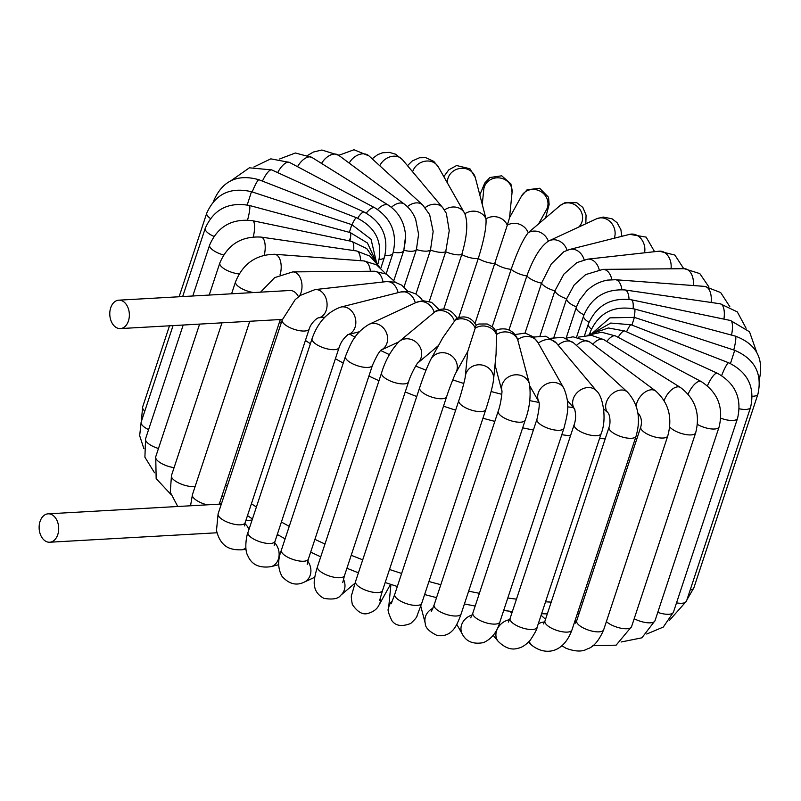 <?xml version="1.0" encoding="UTF-8"?>
<svg xmlns="http://www.w3.org/2000/svg" width="801" height="801" viewBox="0 0 801 801"><rect width="100%" height="100%" fill="white"/><g stroke="black" fill="none" stroke-linecap="round" stroke-linejoin="round"><path stroke-width="1.2" d="M219.274 504.149L219.434 503.599A14.228 5.146 18.3 0 1 219.144 504.159A14.228 9.772 86.8 0 1 221.236 504.37M398.097 292.655A14.228 10.423 83.6 0 0 386.483 281.612L315.043 289.592L300.475 295.339L295.199 299.634L282.222 319.969L218.122 513.781L216.48 530.482C220.806 547.804 230.818 550.047 241.481 549.826A14.228 10.423 -96.4 0 0 245.857 547.894M40.05 521.441A14.228 9.772 -93.2 0 0 49.722 542.227A14.228 9.772 -93.2 0 0 57.652 522.172A14.228 9.772 -93.2 0 0 48.11 513.831A14.228 9.772 -93.2 0 0 40.05 521.441M48.11 513.831L219.144 504.159M298.493 296.791A14.228 9.772 -93.2 0 0 289.802 290.503A14.228 9.772 -93.2 0 0 289.692 290.513M110.708 307.784A14.228 9.772 86.8 0 1 118.768 300.175A14.228 9.772 86.8 0 1 129.251 312.821A14.228 9.772 86.8 0 1 121.752 328.36A14.228 9.772 86.8 0 1 120.38 328.58A14.228 9.772 86.8 0 1 110.708 307.784M377.631 209.461A14.228 7.399 122 0 1 388.475 205.216C398.808 212.265 404.525 222.448 405.616 235.754L403.824 250.242A14.228 5.146 -161.7 0 1 403.744 250.573A14.228 5.146 -161.7 0 1 393.291 252.215M404.044 286.948L416.42 249.532L418.593 234.272L415.659 219.284C413.176 213.016 409.441 207.99 404.465 204.195A14.228 8.961 126.6 0 0 391.429 207.299M415.939 294.017L430.487 250.032L433.161 231.479L429.636 214.618L422.678 204.966A14.228 10.313 132.4 0 0 407.389 206.678M457.491 318.838C451.654 309.306 444.405 306.733 435.754 311.128L399.038 341.616A14.228 12.946 49.8 0 1 400.74 340.415A14.228 12.946 49.8 0 1 418.693 344.871A14.228 12.946 49.8 0 1 417.651 363.113M439.188 309.747L431.599 302.337L422.868 300.685L416.16 302.468A14.228 12.375 65.1 0 1 434.152 312.19A14.228 12.946 49.8 0 1 454.257 320.68A14.228 13.227 29.1 0 1 475.193 328.19L476.104 325.186C471.449 317.336 464.87 315.093 456.39 318.468L442.893 337.611L430.878 359.248A14.228 13.227 29.1 0 1 444.064 352.77A14.228 13.227 29.1 0 1 456.37 362.082A14.228 13.227 29.1 0 1 455.749 373.066L467.764 351.429L475.193 328.19A14.228 13.216 5.6 0 1 496.49 334.538L496.069 354.222L493.576 379.404A14.228 13.216 5.6 0 0 486.607 366.688A14.228 13.216 5.6 0 0 471.358 367.008A14.228 13.216 5.6 0 0 465.271 376.61A14.228 13.216 5.6 0 1 465.271 376.61L467.754 351.449M476.104 325.186L478.868 324.015L487.188 323.984L492.485 326.898L494.447 328.981L496.029 331.544L496.49 334.538A14.228 12.906 -14.7 0 1 517.676 339.604L529.501 384.16A14.228 12.906 -14.7 0 0 528.92 382.477A14.228 12.906 -14.7 0 0 511.729 375.499A14.228 12.906 -14.7 0 0 501.887 391.008M494.728 331.123C494.928 331.033 498.763 327.899 506.562 329.191C511.408 330.523 514.903 333.446 517.066 337.982L517.676 339.604A14.228 12.315 -29.6 0 1 537.751 342.237L563.824 388.215A14.228 12.315 -29.6 0 0 543.749 385.581A14.228 12.315 -29.6 0 0 538.813 401.742M576.47 306.913L579.443 300.265L586.562 291.033C592.66 285.146 599.699 281.491 607.679 280.09L615.468 279.729L704.77 286.398A14.228 7.539 -85.7 0 1 711.268 297.892A14.228 7.539 -85.7 0 1 711.098 302.468M553.871 337.371L566.617 298.833L574.147 284.996L585.661 274.593L602.993 269.366L684.274 268.705A14.228 9.081 -90.5 0 1 693.326 285.546M540.084 335.599L554.883 290.863L563.884 274.152L576.81 262.648L587.684 259.154L659.123 251.184A14.228 10.423 -96.4 0 1 670.817 262.608A14.228 10.423 -96.4 0 1 671.008 268.816M525.025 333.066L541.526 283.174L551.248 264.01L563.864 251.704L569.691 249.451L629.696 234.343A14.228 11.524 -104.1 0 1 641.18 238.888A14.228 11.524 -104.1 0 1 644.545 252.806M508.965 329.992L526.848 275.934C533.446 257.932 540.615 246.358 548.345 241.201A14.228 12.946 -130.2 0 0 528.229 232.711L559.929 205.697A14.228 12.946 -130.2 0 1 581.746 212.986A14.228 12.946 -130.2 0 1 578.672 227.094M492.214 326.668L511.178 269.326C517.486 251.204 523.173 238.998 528.229 232.711A14.228 13.227 -150.9 0 0 507.293 225.211L509.566 217.622L521.571 195.985A14.228 13.227 -150.9 0 1 534.768 189.507A14.228 13.227 -150.9 0 1 547.063 198.818A14.228 13.227 -150.9 0 1 546.442 209.792L538.803 223.539M475.063 323.314L507.293 225.211A14.228 13.216 -174.4 0 0 485.997 218.853L475.333 177.662A14.228 12.906 165.3 0 0 474.753 175.98A14.228 12.906 165.3 0 0 458.302 168.781A14.228 12.906 165.3 0 0 447.499 183.129M458.763 317.476L478.267 258.523C483.974 240.2 486.547 226.973 485.997 218.853A14.228 12.906 165.3 0 0 464.85 213.777C468.185 222.588 467.163 236.185 461.756 254.578A14.228 5.146 -161.7 0 1 445.716 251.724L449.241 230.728L446.347 213.326L442.773 207.729A14.228 11.444 140 0 0 425.181 207.579M443.694 309.186L461.756 254.578A14.228 5.146 -161.7 0 0 478.267 258.523A14.228 5.146 -161.7 0 0 494.858 263.469A14.228 5.146 -161.7 0 0 511.178 269.326A14.228 5.146 -161.7 0 0 526.848 275.934A14.228 5.146 -161.7 0 0 541.526 283.174A14.228 5.146 -161.7 0 0 554.883 290.863A14.228 5.146 -161.7 0 0 566.617 298.833A14.228 5.146 -161.7 0 0 576.46 306.903M429.276 301.416L445.716 251.724A14.228 5.146 -161.7 0 1 430.487 250.032A14.228 5.146 -161.7 0 1 416.42 249.532A14.228 5.146 -161.7 0 1 403.854 250.252M190.548 505.771L192.43 494.668A14.228 5.146 18.3 0 0 207.139 504.84M282.222 319.969A14.228 5.146 18.3 0 0 294.117 329.311A14.228 5.146 18.3 0 0 309.236 328.901L245.136 522.713A14.228 5.146 18.3 0 1 230.017 523.123A14.228 5.146 18.3 0 1 218.122 513.781M248.971 529.461A14.228 10.423 -96.4 0 0 244.846 523.684M260.565 292.155L274.653 277.627L292.816 271.889A14.228 9.081 89.5 0 1 301.837 283.474A14.228 9.081 89.5 0 1 302.007 285.737A14.228 9.081 89.5 0 1 299.464 296.06M315.043 289.592A14.228 10.423 83.6 0 1 326.958 302.488A14.228 10.423 83.6 0 1 318.317 317.847L324.906 317.116M604.785 409.892A237.056 85.727 -161.7 0 1 603.764 409.862M573.346 407.549A237.056 85.727 -161.7 0 1 567.609 406.858M538.943 402.402A237.056 85.727 -161.7 0 1 529.721 400.63M501.806 394.302A237.056 85.727 -161.7 0 1 491.113 391.509M463.809 383.479A237.056 85.727 -161.7 0 1 452.765 379.864M426.002 370.162A237.056 85.727 -161.7 0 1 415.659 366.047M389.426 354.633A237.056 85.727 -161.7 0 1 380.775 350.538M355.063 337.191A237.056 85.727 -161.7 0 1 349.717 334.177M323.934 318.167A237.056 85.727 -161.7 0 1 322.743 317.356M279.629 321.601A258.613 93.517 18.3 0 0 281.251 322.903M305.411 340.455A258.613 93.517 18.3 0 0 310.398 343.719M335.399 358.738A258.613 93.517 18.3 0 0 343.249 363.053M368.911 376.049A258.613 93.517 18.3 0 0 378.973 380.735M405.216 391.979A258.613 93.517 18.3 0 0 416.73 396.515M443.504 406.167A258.613 93.517 18.3 0 0 455.649 410.152M482.933 418.232A258.613 93.517 18.3 0 0 494.828 421.386M522.653 427.854A258.613 93.517 18.3 0 0 533.396 430.007M561.801 434.723A258.613 93.517 18.3 0 0 570.462 435.864M599.548 438.517A258.613 93.517 18.3 0 0 605.216 438.818M635.153 438.878A258.613 93.517 18.3 0 0 636.865 438.798M582.868 602.092A258.613 93.517 -161.7 0 1 581.156 602.172M551.208 602.102A258.613 93.517 -161.7 0 1 545.541 601.811M516.465 599.148A258.613 93.517 -161.7 0 1 507.794 598.017M479.388 593.301A258.613 93.517 -161.7 0 1 468.655 591.148M440.83 584.68A258.613 93.517 -161.7 0 1 428.935 581.526M401.641 573.446A258.613 93.517 -161.7 0 1 389.506 569.461M362.733 559.809A258.613 93.517 -161.7 0 1 351.208 555.273M324.976 544.019A258.613 93.517 -161.7 0 1 314.913 539.343M289.241 526.337A258.613 93.517 -161.7 0 1 281.391 522.032M256.4 507.013A258.613 93.517 -161.7 0 1 251.404 503.739M227.254 486.197A258.613 93.517 -161.7 0 1 225.632 484.885M388.475 205.216L311.979 157.467A14.228 7.399 122 0 0 297.541 166.678M348.966 240.821A14.228 1.892 111.3 0 0 350.478 237.847M626.843 331.193A14.228 2.063 -75 0 0 626.752 331.894M422.678 204.966L369.011 155.925A14.228 10.313 132.4 0 0 349.186 163.094M386.112 273.962L392.951 253.286A14.228 5.146 -161.7 0 1 385.021 255.309M392.951 253.286C397.626 233.852 391.639 218.723 374.998 207.91A14.228 5.677 118 0 0 366.287 213.126M374.998 207.91L289.531 162.423A14.228 5.677 118 0 0 277.667 172.626M380.896 267.975L384.45 257.231A14.228 5.146 -161.7 0 1 379.263 259.384M384.45 257.231C389.026 237.346 382.307 222.318 364.275 212.135A14.228 3.825 114.5 0 0 357.667 218.242M364.275 212.135L271.749 169.922A14.228 3.825 114.5 0 0 264.17 177.692A14.228 3.825 114.5 0 0 262.438 181.106M377.822 264.17L378.432 262.307A14.228 5.146 -161.7 0 1 377.391 263.539M378.432 262.307C382.948 242.052 375.639 227.204 356.505 217.762A14.228 1.892 111.3 0 0 351.969 224.691M356.505 217.762L258.983 179.764A14.228 1.892 111.3 0 0 252.215 191.94M258.983 179.764C237.917 173.767 222.948 180.465 214.107 199.87A14.228 5.146 18.3 0 0 214.047 200.861M376.45 262.267L371.023 239.239L351.809 224.64L349.366 232.34M351.809 224.64L251.484 191.709L247.219 204.946M251.484 191.709C230.328 186.803 215.419 193.932 206.758 213.106A14.228 5.146 18.3 0 0 210.403 218.493M141.286 421.716L142.658 406.918A14.228 5.146 18.3 0 0 144.791 411.113M375.749 260.906L367.439 243.013L350.267 232.58A14.228 2.063 105 0 1 349.927 241.021M350.267 232.58L249.361 205.456A14.228 2.063 105 0 1 248.64 215.689A14.228 2.063 105 0 1 247.579 220.015M249.361 205.456C228.395 201.732 213.697 209.331 205.256 228.265A14.228 5.146 18.3 0 0 213.917 236.385M143.88 448.69L139.664 435.674L141.166 422.077A14.228 5.146 18.3 0 0 148.585 429.636M376.12 261.847L366.748 248.58L351.839 241.421A14.228 3.985 101.8 0 1 353.672 250.543M351.839 241.421L252.625 220.706A14.228 3.985 101.8 0 1 254.277 231.499A14.228 3.985 101.8 0 1 253.296 236.856M252.625 220.706C232.13 218.232 217.802 226.333 209.652 245.006A14.228 5.146 18.3 0 0 223.609 254.978M154.503 472.76L144.911 457.201L145.552 438.818A14.228 5.146 18.3 0 0 158.468 448.49M379.304 266.653L369.882 256.12L356.465 250.943A14.228 5.827 98.3 0 1 360.54 260.695M356.465 250.943L261.146 237.096A14.228 5.827 98.3 0 1 264.25 255.169M261.146 237.096C241.411 235.965 227.644 244.585 219.834 262.958A14.228 5.146 18.3 0 0 225.391 269.536A14.228 5.146 18.3 0 0 239.159 273.932M170.743 494.267L156.155 478.577L155.734 456.77A14.228 5.146 18.3 0 0 174.087 467.634M385.812 273.812L376.54 264.801L363.974 260.946A14.228 7.539 94.3 0 1 370.382 271.259M363.974 260.946L274.673 254.277A14.228 7.539 94.3 0 1 281.171 265.772A14.228 7.539 94.3 0 1 280.05 274.733M274.673 254.277C256 254.568 242.963 263.709 235.574 281.712A14.228 5.146 18.3 0 0 253.707 292.545M177.762 506.502L170.273 492.245L171.474 475.524A14.228 5.146 18.3 0 0 179.404 483.313A14.228 5.146 18.3 0 0 195.154 486.447M395.464 282.292L386.292 274.052L374.087 271.229A14.228 9.081 89.5 0 1 382.998 282.002M278.758 564.695L270.908 566.667A14.228 11.524 -104.1 0 0 273.421 565.636A14.228 11.524 -104.1 0 0 274.613 542.678M422.608 300.705L420.875 298.252L415.719 293.887L409.351 291.604L400.68 292.005A14.228 11.524 75.9 0 1 415.308 302.868M400.68 292.005L340.675 307.123A14.228 11.524 75.9 0 1 355.304 318.027A14.228 11.524 75.9 0 1 348.014 334.598M340.675 307.123C327.279 312.01 317.757 322.513 312.09 338.603A14.228 5.146 18.3 0 0 323.984 347.954A14.228 5.146 18.3 0 0 339.103 347.544C340.765 342.337 343.769 338.002 348.115 334.548L347.624 334.708M270.908 566.667C259.364 568.289 251.694 564.695 247.899 555.904C243.594 548.905 247.219 532.995 247.99 532.425A14.228 5.146 18.3 0 0 259.884 541.766A14.228 5.146 18.3 0 0 275.003 541.356L274.192 545.421M314.763 577.241L304.18 582.157A14.228 12.375 -114.9 0 0 305.021 581.716A14.228 12.375 -114.9 0 0 307.744 561.221M416.16 302.468L368.931 324.385A14.228 12.375 65.1 0 1 385.992 331.784A14.228 12.375 65.1 0 1 381.406 349.937M368.931 324.385C354.002 333.526 350.468 344.31 345.461 356.365A14.228 5.146 18.3 0 0 357.346 365.717A14.228 5.146 18.3 0 0 372.465 365.296C376.55 356.024 379.564 350.868 381.516 349.847L380.896 350.187M304.18 582.157C296.34 585.952 288.961 584.029 282.042 576.38C277.807 568.78 277.577 560.049 281.361 550.177A14.228 5.146 18.3 0 0 293.246 559.529A14.228 5.146 18.3 0 0 308.365 559.118L307.204 564.385M354.993 583.218L340.675 595.313A14.228 12.946 -130.2 0 0 343.419 579.183M399.038 341.616C391.108 350.137 385.291 360.55 381.586 372.845A14.228 5.146 18.3 0 0 393.471 382.197A14.228 5.146 18.3 0 0 408.59 381.777C411.153 372.906 418.422 361.291 417.711 363.053L417.391 363.344M340.675 595.313C338.453 598.768 332.906 599.799 324.035 598.387C315.504 594.072 314.623 587.133 314.533 585.831C313.602 582.517 314.583 576.129 317.486 566.667A14.228 5.146 18.3 0 0 329.371 576.009A14.228 5.146 18.3 0 0 344.49 575.599L342.738 582.627M390.538 584.309L379.033 605.025A14.228 13.227 -150.9 0 0 380.465 597.156M430.878 359.248C427.494 365.907 423.759 375.379 419.654 387.684A14.228 5.146 18.3 0 0 431.549 397.036A14.228 5.146 18.3 0 0 446.668 396.615C449.972 386.162 456.059 371.764 455.749 373.066M379.033 605.025C378.853 604.995 377.261 610.662 368.41 613.296C363.013 615.198 357.657 612.264 352.34 604.495C351.178 598.277 351.008 594.923 351.819 594.422L355.554 581.496A14.228 5.146 18.3 0 0 367.449 590.848A14.228 5.146 18.3 0 0 382.568 590.427L379.644 600.36M392.53 600.61A14.228 13.216 -174.4 0 0 388.555 608.58L390.938 584.44M465.271 376.61C465.802 375.319 462.357 390.417 458.823 400.54A14.228 5.146 18.3 0 0 470.718 409.892A14.228 5.146 18.3 0 0 485.837 409.471C490.362 395.203 492.945 385.181 493.576 379.404M458.823 400.54L394.733 594.352A14.228 5.146 18.3 0 0 406.618 603.704A14.228 5.146 18.3 0 0 421.737 603.283L417.081 615.619C417.201 616.8 415.078 619.423 410.703 623.478C401.862 626.893 395.574 625.921 391.829 620.575C388.425 613.296 387.334 609.301 388.555 608.58M432.9 608.299A14.228 12.906 165.3 0 0 425.271 623.348L420.765 606.177M501.987 391.379L501.877 390.908C502.347 389.066 501.436 402.573 498.222 411.133A14.228 5.146 18.3 0 0 510.107 420.485A14.228 5.146 18.3 0 0 525.236 420.064C529.611 408.13 531.033 396.165 529.501 384.16M498.222 411.133L434.122 604.945A14.228 5.146 18.3 0 0 446.017 614.297A14.228 5.146 18.3 0 0 461.136 613.876C457.962 622.958 454.848 628.725 451.814 631.178C450.813 632.269 446.067 636.895 437.126 635.483C429.096 631.558 425.141 627.513 425.271 623.348M472.139 615.018A14.228 12.315 150.4 0 0 462.367 634.212L456.78 624.359M539.083 402.252L538.773 401.611C539.764 403.594 539.163 409.471 536.96 419.223A14.228 5.146 18.3 0 0 548.855 428.575A14.228 5.146 18.3 0 0 563.974 428.155C567.068 415.509 570.773 404.916 563.824 388.215M536.96 419.223L472.86 613.035A14.228 5.146 18.3 0 0 484.755 622.387A14.228 5.146 18.3 0 0 499.874 621.966C497.081 632.109 491.594 638.998 483.424 642.632C473.321 644.475 466.302 641.671 462.367 634.212M509.626 619.694A14.228 11.444 140 0 0 496.69 638.918A14.228 11.444 140 0 0 498.152 641.321L493.126 635.333M538.312 343.228A14.228 11.444 -40 0 1 556.335 343.028L596.655 391.068A14.228 11.444 -40 0 0 578.582 391.309A14.228 11.444 -40 0 0 574.627 409.061M574.868 409.361L574.587 408.971C576.059 414.407 575.929 419.624 574.177 424.63A14.228 5.146 18.3 0 0 586.072 433.982A14.228 5.146 18.3 0 0 601.191 433.561C607.408 418.112 602.302 395.334 596.655 391.068M574.177 424.63L510.087 618.442A14.228 5.146 18.3 0 0 521.972 627.794A14.228 5.146 18.3 0 0 537.091 627.373C537.171 628.915 534.848 633.251 530.122 640.399C525.766 645.045 521.691 647.669 517.917 648.269C511.589 650.332 505 648.019 498.152 641.321M544.6 621.987A14.228 10.313 132.4 0 0 538.242 623.889M529.321 641.321A14.228 10.313 132.4 0 0 531.594 645.085L528.46 642.212M558.117 345.151A14.228 10.313 -47.6 0 1 573.826 343.078L627.503 392.12A14.228 10.313 -47.6 0 0 611.463 394.472A14.228 10.313 -47.6 0 0 608.229 413.046M608.309 413.116L608.209 413.016C610.062 415.509 610.692 423.509 609.04 427.233A14.228 5.146 18.3 0 0 620.935 436.585A14.228 5.146 18.3 0 0 636.054 436.165C641.07 418.733 638.217 404.054 627.503 392.12M609.04 427.233L544.95 621.045A14.228 5.146 18.3 0 0 556.835 630.397A14.228 5.146 18.3 0 0 571.954 629.976C562.883 654.487 544.169 655.318 531.594 645.085M576.269 621.836A14.228 8.961 126.6 0 0 574.677 621.746M576.44 345.461A14.228 8.961 -53.4 0 1 589.826 342.027L655.649 390.968A14.228 8.961 -53.4 0 0 641.661 395.013A14.228 8.961 -53.4 0 0 636.144 406.007M637.876 413.196L638.667 413.797A14.228 8.961 -53.4 0 1 637.846 413.046M638.667 413.797C641.411 417.441 642.112 421.837 640.78 426.973A14.228 5.146 18.3 0 0 652.665 436.325A14.228 5.146 18.3 0 0 667.784 435.904C672.7 417.651 668.645 402.673 655.649 390.968M640.78 426.973L576.68 620.785A14.228 5.146 18.3 0 0 588.565 630.137A14.228 5.146 18.3 0 0 603.694 629.726C598.968 640.76 593.481 647.168 587.223 648.97C582.237 651.934 575.148 651.684 565.957 648.239L561.952 645.756M592.8 344.23A14.228 7.399 -58 0 1 603.904 339.694L591.428 335.339L578.542 337.111M664.159 400.58A14.228 7.399 -58 0 1 668.505 392.901A14.228 7.399 -58 0 1 680.399 387.444L603.904 339.694M669.686 426.913A14.228 5.146 18.3 0 0 684.124 434.202A14.228 5.146 18.3 0 0 695.679 432.79C700.464 413.887 695.378 398.768 680.399 387.444M606.387 621.576A14.228 5.146 18.3 0 0 620.895 628.204A14.228 5.146 18.3 0 0 631.578 626.612L616.129 645.165L592.76 645.706M606.798 341.496A14.228 5.677 -62 0 1 615.689 336.019L601.681 332.235L587.734 335.208M688.149 394.142A14.228 5.677 -62 0 1 701.155 381.516L615.689 336.019M697.431 424.41A14.228 5.146 18.3 0 0 710.948 428.885A14.228 5.146 18.3 0 0 719.108 426.893C723.784 407.449 717.796 392.33 701.155 381.516M634.192 618.702A14.228 5.146 18.3 0 0 655.008 620.705L641.881 637.826L621.095 642.002M618.122 337.321A14.228 3.825 -65.5 0 1 624.85 331.023L608.36 327.969L592.77 333.296M707.453 385.812A14.228 3.825 -65.5 0 1 709.796 381.006A14.228 3.825 -65.5 0 1 717.376 373.246L624.85 331.023M720.83 418.192A14.228 5.146 18.3 0 0 737.551 418.342C742.127 398.457 735.408 383.429 717.376 373.246M657.761 612.375A14.228 5.146 18.3 0 0 673.451 612.154L663.278 627.073L646.727 634.022M626.562 331.804A14.228 1.892 -68.7 0 1 631.138 324.775L610.742 323.053L593.271 332.966M721.651 375.549A14.228 1.892 -68.7 0 1 728.66 362.773L631.138 324.775M739.263 408.78A14.228 5.146 18.3 0 0 750.597 407.319C755.103 387.063 747.794 372.215 728.66 362.773M676.525 602.863A14.228 5.146 18.3 0 0 686.497 601.14L669.316 620.505M631.929 325.086L634.382 317.376L609.962 317.847L591.899 333.546M730.462 363.524L734.707 350.307L634.382 317.376M752.279 396.235A14.228 5.146 18.3 0 0 757.946 394.082C762.422 373.506 754.672 358.908 734.707 350.307M690.202 589.937A14.228 5.146 18.3 0 0 693.846 587.904L686.968 599.709M590.717 333.947A14.228 5.146 -161.7 0 1 590.347 331.794L589.476 334.428M634.132 317.296A14.228 2.063 -75 0 0 634.442 308.986C613.476 305.261 598.778 312.861 590.347 331.794M733.746 349.997A14.228 2.063 -75 0 0 735.348 336.12L634.442 308.986M759.308 379.233A14.228 5.146 18.3 0 0 759.438 378.933C763.914 358.057 755.884 343.779 735.348 336.12M591.388 329.041A14.228 5.146 -161.7 0 1 588.324 324.085L584.55 335.489M633.14 308.665A14.228 3.985 -78.2 0 0 631.288 299.774C610.793 297.311 596.475 305.411 588.324 324.085M731.543 335.088A14.228 3.985 -78.2 0 0 732.164 331.294A14.228 3.985 -78.2 0 0 730.512 320.5L631.288 299.774M588.975 322.272A14.228 5.146 -161.7 0 1 583.629 315.804L576.66 336.861M629.005 299.374A14.228 5.827 -81.7 0 0 624.94 289.952C605.206 288.821 591.438 297.441 583.629 315.804M723.924 319.118A14.228 5.827 -81.7 0 0 720.269 303.799L624.94 289.952M583.979 314.803A14.228 5.146 -161.7 0 1 576.37 307.163L566.107 338.202M621.836 289.642A14.228 7.539 -85.7 0 0 615.468 279.729M611.824 279.669A14.228 9.081 -90.5 0 0 602.993 269.366M599.168 269.647A14.228 10.423 -96.4 0 0 587.684 259.154M584.159 259.784A14.228 11.524 -104.1 0 0 569.691 249.451M567.108 250.252A14.228 12.375 -114.9 0 0 549.186 240.761L547.714 241.522M614.237 238.227A14.228 12.375 -114.9 0 0 610.883 222.428A14.228 12.375 -114.9 0 0 596.425 218.853L549.186 240.761M539.854 221.657A14.228 5.146 18.3 0 0 541.126 221.577M509.566 217.622L512.049 192.43A14.228 13.216 -174.4 0 0 505.081 179.714A14.228 13.216 -174.4 0 0 489.842 180.035A14.228 13.216 -174.4 0 0 483.744 189.637L482.302 204.215M481.892 202.643A14.228 5.146 18.3 0 0 482.422 203.033M465.231 214.578L464.31 212.766A14.228 12.315 150.4 0 0 444.455 209.972M464.31 212.766L438.237 166.798A14.228 12.315 150.4 0 0 424.66 161.291A14.228 12.315 150.4 0 0 412.625 171.804M442.773 207.729L402.452 159.679A14.228 11.444 140 0 0 384.37 159.92A14.228 11.444 140 0 0 379.764 165.757M307.844 155.304L313.331 152.06L321.882 150.017L338.643 155.254A14.228 8.961 126.6 0 0 321.561 163.454M216.951 532.775L49.722 542.227M244.555 525.927L245.136 522.713M120.38 328.58L282.413 319.419M118.768 300.175L289.802 290.503M249.782 321.261L192.43 494.668M280.31 319.539L219.434 503.599M318.197 317.867L318.357 317.837C315.234 318.908 310.167 324.916 309.236 328.901M579.243 613.045L577.511 613.186M547.313 613.896L541.606 613.726M512.37 611.523L503.669 610.492M475.173 606.047L464.41 603.974M436.535 597.646L424.63 594.542M397.326 586.502L385.181 582.517M358.427 572.825L346.923 568.259M320.72 556.865L310.688 552.109M285.106 538.853L277.286 534.437M252.435 518.978L247.489 515.594M223.579 497.301L221.977 495.929M393.942 280.22L403.744 250.573L405.696 238.638M279.509 159.009L295.399 153.001L311.979 157.467M253.877 166.988L270.818 158.848L289.531 162.423M231.289 180.505L249.391 167.809L271.749 169.922M214.107 199.87L213.637 201.301M206.758 213.106L179.094 296.77M169.492 325.797L142.658 406.918M205.256 228.265L182.668 296.56M173.066 325.596L141.166 422.077M209.652 245.006L192.791 295.99M183.189 325.026L145.552 438.818M219.834 262.958L209.211 295.058M199.609 324.095L155.734 456.77M235.574 281.712L231.579 293.797M221.977 322.833L171.474 475.524M219.364 503.829L221.426 503.809M374.087 271.229L292.816 271.889M241.481 549.826L246.017 549.326M245.797 520.72L252.095 520.019M386.483 281.612L395.023 282.172L401.802 285.206L407.879 291.414M276.826 535.849L278.848 535.338M359.399 331.744L347.984 334.618M312.09 338.603L247.99 532.425M339.103 347.544L275.003 541.356M398.638 341.957L381.366 349.967M345.461 356.365L281.361 550.177M372.465 365.296L308.365 559.118M438.517 345.501L417.631 363.143M381.586 372.845L317.486 566.667M408.59 381.777L344.49 575.599M419.654 387.684L355.554 581.496M446.668 396.615L382.568 590.427M394.733 594.352L391.228 603.724M485.837 409.471L421.737 603.283M495.018 364.825L501.897 391.048M434.122 604.945L431.389 611.463M525.236 420.064L461.136 613.876M514.933 334.548L525.246 333.096L533.256 336.81L537.751 342.237M529.912 386.092L538.823 401.802M472.86 613.035L470.698 617.841M563.974 428.155L499.874 621.966M511.779 613.316L510.067 611.263M533.546 337.061L545.871 336.22L556.335 343.028M567.358 400.42L574.637 409.091M510.087 618.442L508.335 622.107M601.191 433.561L537.091 627.373M545.531 619.283L541.106 615.238M550.768 338.272L562.903 337.361L573.826 343.078M603.644 408.86L608.239 413.046M544.95 621.045L543.509 623.919M636.054 436.165L571.954 629.976M576.55 621.155L575.208 620.154M565.987 338.242L573.055 336.79L589.826 342.027M576.68 620.785L575.448 623.128M667.784 435.904L603.694 629.726M695.679 432.79L631.578 626.612M719.108 426.893L655.008 620.705M737.551 418.342L673.451 612.154M750.597 407.319L686.497 601.14M757.946 394.082L693.846 587.904M756.725 352.32L749.516 331.784L730.512 320.5M746.101 328.25L737.29 311.879L720.269 303.799M579.443 300.265L576.37 307.163M729.861 306.743L720.68 292.565L704.77 286.398M708.955 286.998L699.814 273.602L684.274 268.705M683.764 268.715L674.883 255.068L659.123 251.184M654.587 251.684L646.137 237.116L629.696 234.343M621.846 236.315L620.885 229.657L617.06 222.678L612.044 218.813L603.163 217.061L596.425 218.853M585.841 223.769L586.062 215.089L582.858 207.439L576.8 202.713L565.176 202.543L559.929 205.697M545.611 217.792L549.136 204.545L548.545 197.266L539.634 188.245L527.048 189.807L521.571 195.985M479.839 194.833L484.765 183.018L489.922 177.522L501.716 175.799L510.938 183.98L512.049 192.43M443.824 176.651L448.73 169.892L456.61 165.527L469.907 168.751L475.333 177.662M407.479 165.677L412.265 160.971L419.534 157.737L425.762 157.657L433.812 161.422L438.237 166.798M372.145 158.798L377.792 154.593L382.558 152.781L389.326 152.36L395.564 154.213L402.452 159.679M338.763 155.334L354.012 149.747L369.011 155.925M404.465 204.195L338.643 155.254"/></g></svg>
